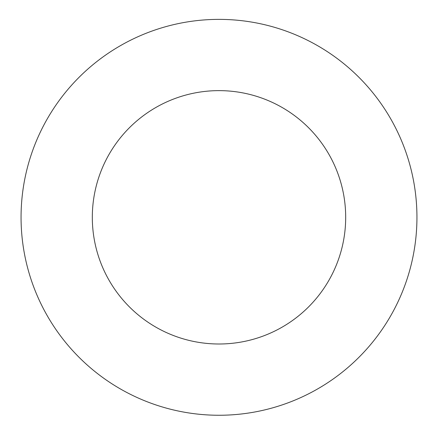 <?xml version="1.0" encoding="UTF-8"?>
<svg xmlns="http://www.w3.org/2000/svg" width="438" height="438" viewBox="0 0 438 438"><rect width="100%" height="100%" fill="white"/><g stroke="black" fill="none" stroke-linecap="round" stroke-linejoin="round"><path stroke-width="0.66" d="M219 415.257A197.943 197.943 0 0 0 390.422 118.342A197.943 197.943 0 0 0 47.578 118.342A197.943 197.943 0 0 0 219 415.257M219 344A126.686 126.686 0 0 0 328.714 153.973A126.686 126.686 0 0 0 109.286 153.973A126.686 126.686 0 0 0 219 344"/></g></svg>
